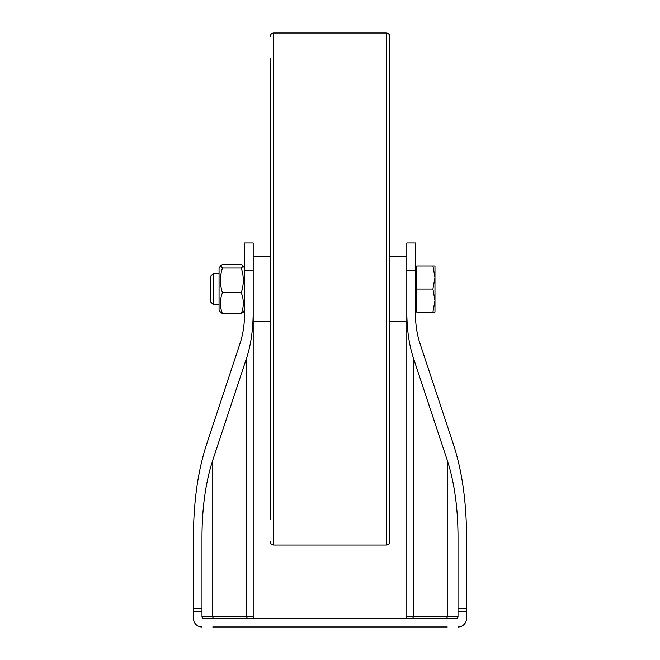<?xml version="1.0" encoding="UTF-8"?>
<svg xmlns="http://www.w3.org/2000/svg" width="660" height="660" viewBox="0 0 660 660"><rect width="100%" height="100%" fill="white"/><g stroke="black" fill="none" stroke-linecap="round" stroke-linejoin="round"><path stroke-width="0.99" d="M447.241 627L212.759 627M458.015 611.473L458.015 608.487L466.554 608.487L466.554 611.473L458.015 611.473L458.015 616.762A1.708 1.708 0 0 1 456.308 618.469L203.692 618.469A1.708 1.708 0 0 1 201.985 616.762L212.759 616.762L212.759 460.168C205.714 481.998 202.117 507.35 201.985 536.233L201.985 616.762M201.985 611.473L193.446 611.473L193.446 536.233L193.446 608.487L201.985 608.487M214.038 618.469A1.708 1.279 90 0 1 212.759 616.762L253.192 616.762A1.708 1.708 0 0 0 254.9 618.469A1.708 1.708 0 0 1 253.192 616.762L253.192 242.946L244.654 242.946L244.654 312.031C244.596 323.582 243.16 333.729 240.347 342.457L206.382 444.956C197.926 471.157 193.611 501.575 193.446 536.233M193.446 611.473L193.446 618.469A8.53 8.53 0 0 0 201.985 627M458.015 627A8.53 8.53 0 0 0 466.554 618.469L466.554 611.473L466.554 618.469M466.554 608.487L466.554 536.233C466.389 501.575 462.074 471.157 453.618 444.956L419.653 342.457L453.618 444.956M415.346 312.031C415.404 323.582 416.839 333.729 419.653 342.457C416.839 333.729 415.404 323.582 415.346 312.031L415.346 242.946L406.808 242.946L406.808 616.762A1.708 1.708 0 0 1 405.1 618.469A1.708 1.708 0 0 0 406.808 616.762L413.275 616.762L413.275 357.671L447.241 460.168L447.241 616.762L458.015 616.762M240.347 342.457C243.16 333.729 244.596 323.582 244.654 312.031M253.192 312.031C253.11 329.356 250.948 344.57 246.724 357.671L212.759 460.168M458.015 608.487L458.015 536.233C457.883 507.35 454.286 481.998 447.241 460.168M406.808 312.031C406.89 329.356 409.051 344.57 413.275 357.671M219.054 273.669L213.139 273.669L213.139 304.4L219.054 304.4M213.139 273.669L210.515 276.292L210.515 301.777L213.139 304.4M416.707 289.03L416.707 312.081L432.919 312.081L434.973 300.556L432.919 289.03L416.707 289.03L416.707 265.988L434.973 265.988L434.973 277.513L432.919 265.988M432.919 289.03L434.973 277.513L434.973 312.081L432.919 312.081M220.382 311.858L222.436 313.69C219.739 306.71 219.739 299.706 222.436 292.693C219.739 284.493 219.739 276.276 222.436 268.042L220.514 265.774L219.054 268.298L219.054 309.771L220.506 312.296M220.382 266.211L222.436 264.379L241.263 264.379L243.325 266.211L241.263 268.042C243.969 276.235 243.969 284.452 241.263 292.693C243.969 299.673 243.969 306.669 241.263 313.69L243.325 311.858M244.654 268.298L243.325 266.211M222.436 313.69L241.263 313.69M241.263 268.042L222.436 268.042M241.263 292.693L222.436 292.693M389.738 536.374L389.738 541.654C389.54 543.733 388.402 544.863 386.331 545.069L386.331 33C388.402 33.206 389.54 34.336 389.738 36.416L389.738 536.374M270.262 519.469L270.262 58.6M210.829 275.979L210.829 302.09M206.382 618.469L203.692 618.469M453.618 618.469L456.308 618.469M246.724 357.671L246.724 616.762A1.708 1.279 90 0 0 247.995 618.469M412.005 618.469A1.708 1.279 -90 0 0 413.275 616.762L447.241 616.762A1.708 1.279 -90 0 1 445.962 618.469M415.346 270.715L406.808 270.715M253.192 270.715L244.654 270.715M386.331 33L273.669 33L273.669 545.069C271.598 544.863 270.46 543.733 270.262 541.654M415.346 267.58L416.707 266.211M415.346 310.489L416.707 311.858M244.654 309.771L243.193 312.296M273.669 545.069L386.331 545.069M273.669 33C271.598 33.206 270.46 34.336 270.262 36.416M389.738 256.6L406.808 256.6M389.738 321.469L406.808 321.469M270.262 321.469L253.192 321.469M270.262 256.6L253.192 256.6"/></g></svg>
